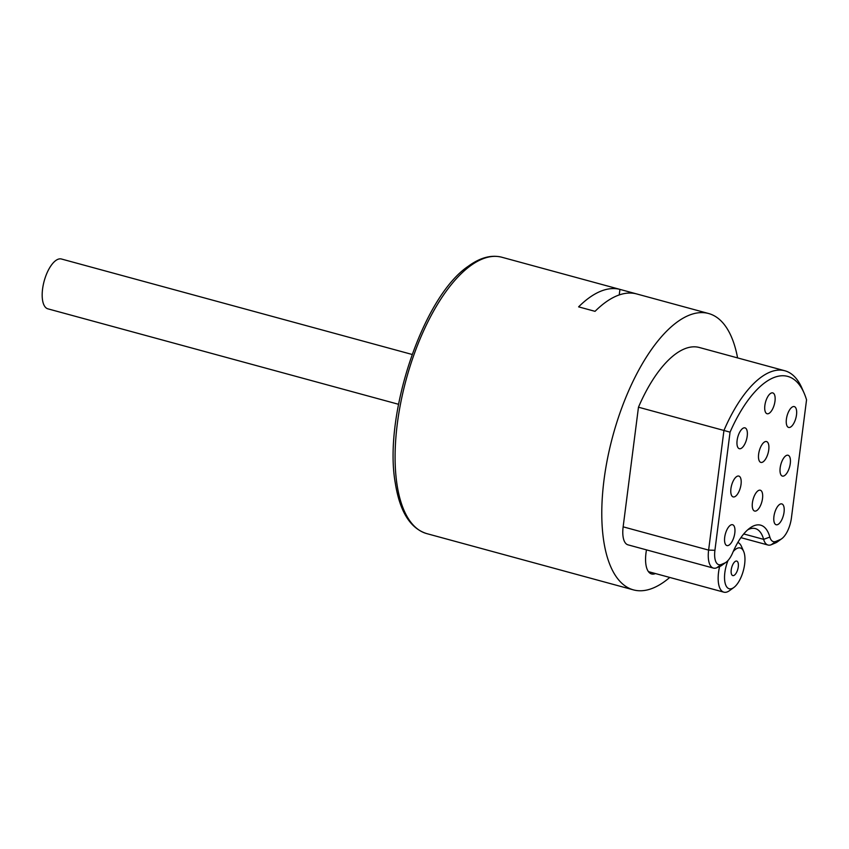 <?xml version="1.0" encoding="UTF-8"?>
<svg xmlns="http://www.w3.org/2000/svg" width="849" height="849" viewBox="0 0 849 849"><rect width="100%" height="100%" fill="white"/><g stroke="black" fill="none" stroke-linecap="round" stroke-linejoin="round"><path stroke-width="1.27" d="M398.51 404.283L47.884 308.834A25.82 10.867 -74.8 0 1 44.169 281.072A25.82 10.867 -74.8 0 1 61.446 259.009L412.073 354.447M619.94 289.382L636.368 293.86A143.194 60.29 105.2 0 0 595.043 311.339L578.615 306.86A143.194 60.29 -74.8 0 1 619.94 289.382L619.229 294.943M728.442 545.419A10.804 4.542 -74.8 0 1 726.914 545.567A10.804 4.542 -74.8 0 1 724.972 535.634A10.804 4.542 -74.8 0 1 731.063 524.884A10.804 4.542 -74.8 0 1 732.591 524.735A10.804 4.542 -74.8 0 1 734.534 534.668A10.804 4.542 -74.8 0 1 728.442 545.419M734.672 496.761A10.804 4.542 -74.8 0 1 733.154 496.909A10.804 4.542 -74.8 0 1 731.201 486.976A10.804 4.542 -74.8 0 1 737.303 476.225A10.804 4.542 -74.8 0 1 738.821 476.077A10.804 4.542 -74.8 0 1 740.763 486.01A10.804 4.542 -74.8 0 1 734.672 496.761M740.848 448.548A10.804 4.542 -74.8 0 1 739.33 448.697A10.804 4.542 -74.8 0 1 737.378 438.763A10.804 4.542 -74.8 0 1 743.48 428.013A10.804 4.542 -74.8 0 1 744.998 427.864A10.804 4.542 -74.8 0 1 746.94 437.797A10.804 4.542 -74.8 0 1 740.848 448.548M777.673 524.597A10.804 4.542 -74.8 0 1 776.156 524.746A10.804 4.542 -74.8 0 1 774.203 514.812A10.804 4.542 -74.8 0 1 780.305 504.062A10.804 4.542 -74.8 0 1 781.823 503.913A10.804 4.542 -74.8 0 1 783.776 513.857A10.804 4.542 -74.8 0 1 777.673 524.597M783.903 475.939A10.804 4.542 -74.8 0 1 782.385 476.087A10.804 4.542 -74.8 0 1 780.443 466.154A10.804 4.542 -74.8 0 1 786.535 455.404A10.804 4.542 -74.8 0 1 788.063 455.255A10.804 4.542 -74.8 0 1 790.005 465.199A10.804 4.542 -74.8 0 1 783.903 475.939M790.143 427.28A10.804 4.542 -74.8 0 1 788.615 427.429A10.804 4.542 -74.8 0 1 786.673 417.496A10.804 4.542 -74.8 0 1 792.775 406.745A10.804 4.542 -74.8 0 1 794.293 406.597A10.804 4.542 -74.8 0 1 796.235 416.53A10.804 4.542 -74.8 0 1 790.143 427.28M768.61 413.58A10.804 4.542 -74.8 0 1 767.093 413.739A10.804 4.542 -74.8 0 1 765.14 403.795A10.804 4.542 -74.8 0 1 771.242 393.055A10.804 4.542 -74.8 0 1 772.76 392.896A10.804 4.542 -74.8 0 1 774.712 402.84A10.804 4.542 -74.8 0 1 768.61 413.58M762.381 462.249A10.804 4.542 -74.8 0 1 760.853 462.397A10.804 4.542 -74.8 0 1 758.91 452.453A10.804 4.542 -74.8 0 1 765.013 441.713A10.804 4.542 -74.8 0 1 766.53 441.554A10.804 4.542 -74.8 0 1 768.472 451.498A10.804 4.542 -74.8 0 1 762.381 462.249M756.141 510.907A10.804 4.542 -74.8 0 1 754.623 511.056A10.804 4.542 -74.8 0 1 752.681 501.112A10.804 4.542 -74.8 0 1 758.773 490.372A10.804 4.542 -74.8 0 1 760.29 490.213A10.804 4.542 -74.8 0 1 762.243 500.157A10.804 4.542 -74.8 0 1 756.141 510.907M738.269 566.856A7.514 3.163 -74.8 0 1 732.783 575.59A7.514 3.163 -74.8 0 1 731.7 567.503A7.514 3.163 -74.8 0 1 736.73 561.093A7.514 3.163 -74.8 0 1 738.269 566.856M733.218 551.553A21.129 8.893 -74.8 0 1 743.65 551.394A21.129 8.893 -74.8 0 1 743.331 570.708A21.129 8.893 -74.8 0 1 733.823 587.508A21.129 8.893 -74.8 0 1 724.855 572.555A21.129 8.893 -74.8 0 1 728.049 560.457M719.602 566.57A25.82 10.867 105.2 0 0 718.551 572.364A25.82 10.867 105.2 0 0 723.857 592.167A25.82 10.867 105.2 0 0 729.503 590.649L733.823 587.508M743.65 551.394L741.517 546.512A25.82 10.867 105.2 0 0 737.834 542.469M669.755 577.437A143.194 60.29 -74.8 0 1 633.418 589.875A143.194 60.29 -74.8 0 1 612.851 435.866A143.194 60.29 -74.8 0 1 708.639 313.525A143.194 60.29 -74.8 0 1 737.59 357.907M655.46 573.553A27.232 11.462 -74.8 0 1 651.576 573.956A27.232 11.462 -74.8 0 1 646.482 549.876M730.055 432.162A103.291 43.49 -74.8 0 1 804.109 393.108A103.291 43.49 -74.8 0 1 806.55 399.815L791.417 517.943A18.784 7.906 -74.8 0 1 781.802 538.669A18.784 7.906 -74.8 0 1 780.337 539.518L775.997 541.354A18.784 7.906 -74.8 0 1 769.852 537.077A49.295 20.758 105.2 0 0 749.879 528.067A49.295 20.758 105.2 0 0 732.676 552.795A18.784 7.906 -74.8 0 1 726.128 562.218A18.784 7.906 -74.8 0 1 724.664 563.057L721.427 564.426A18.784 7.906 -74.8 0 1 714.922 550.29L730.055 432.162L723.942 430.464L708.618 550.099A23.475 9.88 105.2 0 0 713.436 568.108A23.475 9.88 105.2 0 0 716.747 567.769L719.984 566.4A23.475 9.88 105.2 0 0 721.809 565.349L726.128 562.218M747.651 529.872A44.604 18.784 -74.8 0 1 755.313 528.577A44.604 18.784 -74.8 0 1 763.633 539.359A23.475 9.88 105.2 0 0 768.005 545.026A23.475 9.88 105.2 0 0 771.317 544.697L775.657 542.861A23.475 9.88 105.2 0 0 777.482 541.811L781.802 538.669M804.109 393.108L801.976 388.216A107.982 45.464 105.2 0 0 784.858 370.769A107.982 45.464 105.2 0 0 723.942 430.464L638.469 407.202A107.982 45.464 -74.8 0 1 699.385 347.506L784.858 370.769M713.436 568.108L627.973 544.835A23.475 9.88 -74.8 0 1 623.145 526.836L638.469 407.202M501.95 257.268C491.38 254.541 480.131 257.555 468.202 266.299C422.898 296.641 383.175 415.257 395.263 482.911C399.762 511.523 410.247 528.428 426.729 533.607A143.194 60.29 -74.8 0 1 406.162 379.599A143.194 60.29 -74.8 0 1 501.95 257.268L708.639 313.525M780.337 539.518L775.657 542.861M775.997 541.354L771.317 544.697M769.852 537.077L763.633 539.359L743.745 533.947M623.145 526.836L708.618 550.099L714.922 550.29M716.747 567.769L721.427 564.426M719.984 566.4L724.664 563.057M648.434 571.642L723.857 592.167M426.729 533.607L633.418 589.875M740.912 537.65L768.005 545.026"/></g></svg>
